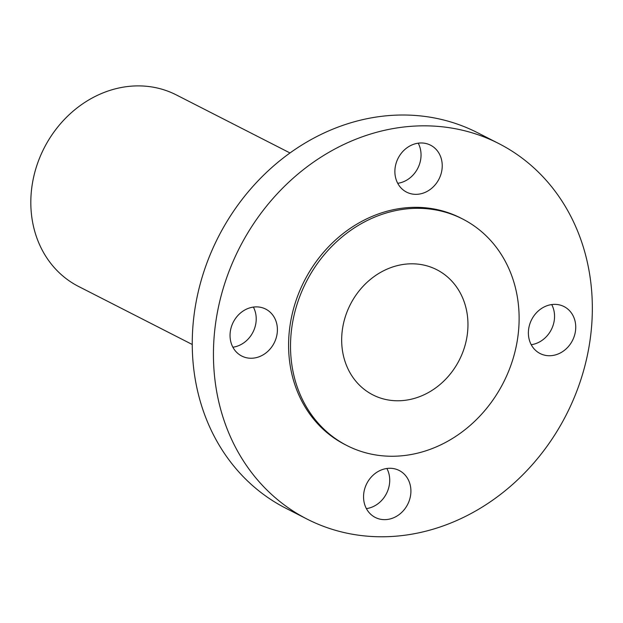 <?xml version="1.0" encoding="UTF-8"?>
<svg xmlns="http://www.w3.org/2000/svg" width="623" height="623" viewBox="0 0 623 623"><rect width="100%" height="100%" fill="white"/><g stroke="black" fill="none" stroke-linecap="round" stroke-linejoin="round"><path stroke-width="0.93" d="M366.394 508.617A26.353 22.934 117 0 0 386.883 468.48M373.769 516.592A26.353 22.934 117 0 0 375.248 517.433A26.353 22.934 117 0 0 407.201 505.253A26.353 22.934 117 0 0 400.69 471.323A26.353 22.934 117 0 0 399.211 470.49A26.353 22.934 117 0 0 367.259 482.669A26.353 22.934 117 0 0 373.769 516.592M577.731 231.406A210.815 183.489 117 0 0 498.75 143.539A210.815 183.489 117 0 0 278.271 192.671A210.815 183.489 117 0 0 228.049 431.202A210.815 183.489 117 0 0 307.038 519.068A210.815 183.489 117 0 0 527.51 469.937A210.815 183.489 117 0 0 577.731 231.406M462.648 219.008L460.724 218.019A127.193 110.699 117 0 0 327.706 247.666A127.193 110.699 117 0 0 297.405 391.579A127.193 110.699 117 0 0 345.056 444.588L346.988 445.57A127.193 110.699 117 0 0 480.006 415.93A127.193 110.699 117 0 0 510.307 272.017A127.193 110.699 117 0 0 462.648 219.008A127.193 110.699 117 0 0 329.629 248.647A127.193 110.699 117 0 0 299.328 392.56A127.193 110.699 117 0 0 346.988 445.57M571.548 342.183A26.353 22.934 117 0 0 564.041 306.578A26.353 22.934 117 0 0 532.579 317.909A26.353 22.934 117 0 0 540.079 353.521A26.353 22.934 117 0 0 571.548 342.183M432.019 146.016A26.353 22.934 117 0 0 430.532 145.182A26.353 22.934 117 0 0 398.588 157.362A26.353 22.934 117 0 0 405.09 191.284A26.353 22.934 117 0 0 406.57 192.125A26.353 22.934 117 0 0 438.522 179.946A26.353 22.934 117 0 0 432.019 146.016M234.24 320.424A26.353 22.934 117 0 0 241.74 356.037A26.353 22.934 117 0 0 273.209 344.706A26.353 22.934 117 0 0 265.702 309.094A26.353 22.934 117 0 0 234.24 320.424M498.75 143.539L477.561 132.722A210.815 183.489 117 0 0 257.081 181.854A210.815 183.489 117 0 0 206.859 420.385A210.815 183.489 117 0 0 285.848 508.251L307.038 519.068M346.536 365.584A70.274 61.163 117 0 0 372.866 394.881A70.274 61.163 117 0 0 446.356 378.496A70.274 61.163 117 0 0 463.099 298.993A70.274 61.163 117 0 0 436.77 269.704A70.274 61.163 117 0 0 363.279 286.082A70.274 61.163 117 0 0 346.536 365.584M290.014 152.97L176.325 94.922A107.514 93.575 117 0 0 63.881 119.982A107.514 93.575 117 0 0 38.268 241.631A107.514 93.575 117 0 0 78.553 286.448L192.242 344.488M531.224 344.706A26.353 22.934 117 0 0 550.358 331.366A26.353 22.934 117 0 0 551.713 304.569M397.715 183.31A26.353 22.934 117 0 0 418.204 143.173M232.885 347.221A26.353 22.934 117 0 0 252.019 333.889A26.353 22.934 117 0 0 253.374 307.084"/></g></svg>
